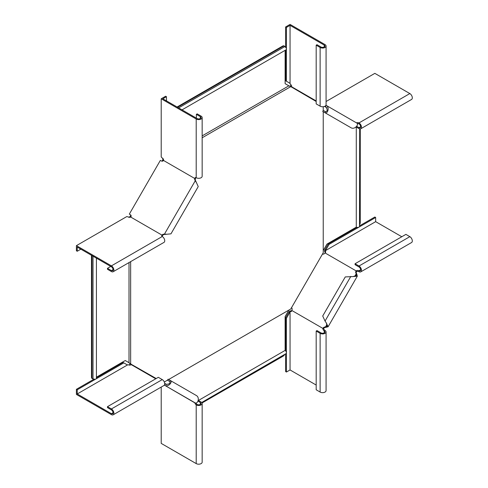 <?xml version="1.0" encoding="UTF-8"?>
<svg xmlns="http://www.w3.org/2000/svg" width="488" height="488" viewBox="0 0 488 488"><rect width="100%" height="100%" fill="white"/><g stroke="black" fill="none" stroke-linecap="round" stroke-linejoin="round"><path stroke-width="0.73" d="M163.187 158.99L162.046 161.211M163.212 158.807L162.742 159.753M162.864 159.009L162.846 158.24M202.16 135.877L288.902 85.796L290.769 86.62L202.16 137.775M163.096 159.552L163.114 160.32L163.62 160.027M130.888 215.178L129.979 216.507L129.979 216.91L130.65 216.544L130.65 217.129M290.769 86.62L316.181 101.474M162.785 161.071L163.114 160.32M131.138 215.885L130.65 216.544M130.65 261.629L130.65 363.95L156.221 378.529M164.297 382.006L167.585 380.109L164.297 382.006M198.421 400.471L285.12 350.415L285.12 316.566L288.902 310.069L168.622 379.511L290.769 308.989L323.227 252.766L323.227 111.715M323.227 110.52L323.227 106.726M162.797 161.052L162.303 160.766M131.126 215.903L130.638 215.617M178.632 107.903L284.888 46.555L286.328 48.19A2.092 1.208 -120 0 1 285.999 49.837L182.03 109.867M283.144 46.354A2.788 1.61 -60 0 1 284.541 46.214L284.046 45.933A2.788 1.61 120 0 0 282.656 46.067L283.144 46.354L177.583 107.299M284.541 46.214A2.788 1.61 -60 0 1 284.888 46.555M282.656 46.067L177.089 107.012M288.585 85.668L285.12 83.668L285.12 50.343M129.534 217.27L129.979 216.91M129.393 217.386L129.979 216.507M129.393 216.983L128.722 217.349M130.65 363.95L129.009 362.736L129.009 262.581M92.549 378.755L92.055 378.475A2.788 1.61 -60 0 1 91.476 377.194L91.97 377.48A2.788 1.61 120 0 0 92.549 378.755A2.788 1.61 120 0 0 93.019 378.889L93.019 256.194M93.019 378.889L95.154 379.316A2.092 1.208 180 0 0 96.417 378.206L96.417 258.152M91.97 377.48L91.97 255.584M91.476 377.194L91.476 255.303M96.417 377.194L125.27 360.528L128.734 362.529M201.721 402.484L286.328 353.44A2.092 1.208 60 0 0 285.12 350.415M284.553 354.666A2.788 1.61 120 0 1 283.144 356.155L202.056 402.972M166.628 384.617L164.682 383.287M359.68 128.899L359.504 226.694A2.092 1.208 -0 0 1 356.283 227.158L356.283 127.045M359.68 224.541A2.788 1.61 -60 0 0 360.266 222.583L360.266 128.942M326.832 107.75L324.526 106.421M356.283 227.158L326.966 244.085L323.227 250.606M290.946 86.834L291.141 86.486L316.181 100.937L291.69 86.803L291.671 86.236A1.86 1.074 -120 0 0 290.378 84.253L290.049 83.503L290.049 25.352L324.233 45.085A2.324 1.342 180 0 1 324.91 46.031A2.324 1.342 180 0 1 323.477 47.275A2.324 1.342 180 0 1 320.945 46.982L316.999 44.707L316.181 45.177L316.181 103.895L320.122 106.171A3.489 2.013 0 0 0 323.922 106.61A3.489 2.013 0 0 0 326.075 104.749L326.075 46.031A3.489 2.013 180 0 1 323.922 47.891A3.489 2.013 180 0 1 320.122 47.458L316.181 45.177M285.614 47.11L285.614 26.962L290.049 24.4L325.057 44.609A3.489 2.013 180 0 1 326.075 46.031M288.896 82.655L289.848 83.32M285.614 50.063L285.614 80.758L286.432 81.234L286.432 27.438L290.049 25.352M285.614 26.962L286.432 27.438M289.719 83.131L286.432 81.234M322.714 111.416L323.294 110.41L325.624 111.758L325.045 112.765L322.714 111.416M290.177 86.254L290.903 85.003L291.305 85.235M325.966 105.249L326.051 105.298C330.169 107.421 327.289 114.314 325.045 112.765L350.829 127.649C354.727 130.15 359.253 124.214 356.795 123.043L326.051 105.298L325.472 106.305C327.643 109.349 327.698 111.166 325.624 111.758M291.678 86.321L291.141 86.486M325.148 106.116L325.472 106.305M291.47 86.675L292.007 86.98M356.667 126.319L358.997 127.667A2.324 1.342 -120 0 0 360.162 127.783A2.324 1.342 -120 0 0 360.516 125.922A2.324 1.342 -120 0 0 358.997 123.873A1.86 1.074 -0 0 0 357.271 123.586M326.075 101.51L374.839 73.359L409.847 93.568A3.489 2.013 60 0 1 412.122 96.636A3.489 2.013 60 0 1 411.591 99.43L360.742 128.789A3.489 2.013 -120 0 0 361.279 125.996A3.489 2.013 -120 0 0 358.997 122.921A1.86 1.074 -0 0 0 356.636 122.793L356.478 122.86M356.1 126.941L358.997 128.618A3.489 2.013 -120 0 0 360.742 128.789M357.399 124.037L358.168 123.592M322.434 253.961L322.501 253.998A1.86 1.519 -60 0 0 324.55 253.431L325.362 252.571A1.86 1.074 0 0 0 325.691 251.967A1.86 1.074 0 0 0 325.142 251.21L325.301 250.74L375.662 221.662L401.795 236.747M324.91 252.863L356.136 270.889L356.636 270.626A1.86 1.074 0 0 1 358.997 270.755L360.644 269.803M325.496 252.442A1.86 1.074 0 0 0 325.142 252.156L325.789 250.076L324.965 249.606L328.253 243.909L356.917 227.359M358.997 271.7L358.997 270.755A2.324 1.342 60 0 0 360.162 270.87A2.324 1.342 60 0 0 360.516 269.004A2.324 1.342 60 0 0 358.997 266.96L355.057 264.679L355.057 263.733L358.997 266.009A3.489 2.013 60 0 1 361.279 269.083A3.489 2.013 60 0 1 360.742 271.877A3.489 2.013 60 0 1 358.997 271.7A1.86 1.074 0 0 0 356.636 271.578L356.405 271.822A1.86 1.519 -60 0 0 356.405 273.286L356.795 274.128L356.21 273.792L356.307 275.592L353.056 276.574L345.272 276.922L322.714 315.998L325.045 321.067L350.829 276.409M325.142 252.156L324.477 251.21L324.965 249.606M325.142 251.546L325.142 251.21M356.636 271.578L356.636 270.626M360.742 271.877L411.591 242.518A3.489 2.013 -120 0 0 412.122 239.724A3.489 2.013 -120 0 0 409.847 236.656L405.9 234.374L355.057 263.733M328.253 243.909L329.077 244.384L375.662 217.489L375.662 221.662M359.68 225.767L374.839 217.014L375.662 217.489M325.789 250.076L329.077 244.384M356.795 274.128L357.314 276.171L353.056 276.574M357.314 276.171L328.082 326.801L325.124 327.46A1.86 1.519 120 0 0 323.861 328.186L323.276 327.851A1.86 1.519 120 0 1 324.544 327.125L327.076 326.222L326.301 322.916L325.045 321.067M328.082 326.801L326.301 322.916M356.405 271.822L355.819 271.487A1.86 1.519 -60 0 0 355.825 272.951L356.21 273.792L354.703 276.403M323.861 328.186L322.94 328.985L322.916 328.424L291.69 310.399L292.007 309.801A1.86 1.519 120 0 0 291.47 307.739L291.403 307.702M323.276 327.851L322.916 328.424M355.819 271.487L356.136 270.889M316.181 331.065L320.122 333.341A3.489 2.013 0 0 0 323.922 333.78A3.489 2.013 0 0 0 326.075 331.919L326.075 390.632A3.489 2.013 180 0 1 323.922 392.492A3.489 2.013 180 0 1 320.122 392.059L316.181 389.778L316.181 331.065L316.999 330.59L320.945 332.871A2.324 1.342 0 0 0 323.477 333.158A2.324 1.342 0 0 0 324.91 331.919A2.324 1.342 0 0 0 324.233 330.968A1.86 1.074 60 0 1 322.94 328.985M291.623 311.112A1.86 1.074 60 0 1 291.202 310.947L290.378 311.423A1.86 1.074 60 0 0 291.305 311.515A1.86 1.074 60 0 0 291.671 310.935L291.69 310.399M316.181 385.038L290.049 369.953L290.049 311.795L289.719 312.546L288.896 312.07L290.049 310.85L291.202 310.947M326.075 331.919A3.489 2.013 0 0 0 325.057 330.498A1.86 1.074 60 0 1 323.764 328.515M288.896 312.07L285.614 317.767L286.432 318.243L286.432 372.039L290.049 369.953M285.614 317.767L285.614 350.866M285.614 354.05L285.614 371.563L286.432 372.039M289.719 312.546L286.432 318.243M326.051 327.375L325.472 327.039L326.978 324.422M197.982 401.166L200.318 402.515A2.324 1.342 180 0 1 200.995 403.46A2.324 1.342 180 0 1 199.561 404.704A2.324 1.342 180 0 1 197.03 404.412A1.86 1.074 60 0 1 195.914 403.058M161.205 387.082L161.205 443.391L196.206 463.6A3.489 2.013 0 0 0 200.007 464.039A3.489 2.013 0 0 0 202.16 462.179L202.16 403.46A3.489 2.013 180 0 1 200.007 405.321A3.489 2.013 180 0 1 196.206 404.887A1.86 1.074 60 0 1 194.913 402.899L164.468 385.166C168.366 387.667 172.898 381.732 170.434 380.561L168.104 379.213L167.518 380.219L169.855 381.567L170.434 380.561L196.219 395.445C200.33 397.574 197.457 404.46 195.212 402.917L164.468 385.166L165.048 384.16C168.775 384.52 170.373 383.653 169.855 381.567M198.238 400.361L201.135 402.039A3.489 2.013 180 0 1 202.16 403.46M196.371 402.942L196.371 403.826M130.924 363.993L130.723 364.341L131.583 364.841M130.046 363.621L129.32 364.871L129.723 365.109M113.057 412.744L111.416 413.696L77.232 393.956L127.594 364.884L128.411 364.792A1.86 1.074 180 0 0 130.772 364.92L131.272 364.658L155.757 378.798M164.724 383.971L165.048 384.16M93.861 379.237L76.409 389.308L76.409 394.432L111.416 414.641A3.489 2.013 -120 0 0 113.161 414.818A3.489 2.013 -120 0 0 113.692 412.025A3.489 2.013 -120 0 0 111.416 408.95L107.47 406.675L107.47 407.62L111.416 409.902A2.324 1.342 -120 0 1 112.935 411.945A2.324 1.342 -120 0 1 112.576 413.812A2.324 1.342 -120 0 1 111.416 413.696M107.47 406.675L158.319 377.315L162.266 379.597A3.489 2.013 60 0 1 164.541 382.665A3.489 2.013 60 0 1 164.005 385.459L113.161 414.818M127.106 364.786L123.824 362.889L77.232 389.784L77.232 393.956M96.417 377.761L123 362.413L123.824 362.889M76.409 389.308L77.232 389.784M161.912 236.222A1.86 1.074 180 0 1 162.04 236.088L162.858 235.234A1.86 1.519 120 0 1 164.127 234.502L170.959 233.844L198.244 186.575L195.401 180.328A1.86 1.519 -60 0 1 195.401 178.864L195.737 177.73A1.86 1.074 -120 0 1 195.786 177.553M80.849 249.167L77.232 251.253L77.232 247.074L111.416 266.814A2.324 1.342 60 0 1 112.935 268.864A2.324 1.342 60 0 1 112.576 270.724A2.324 1.342 60 0 1 111.416 270.608L107.47 268.333L110.758 266.436M77.232 251.253L76.409 250.777L76.409 245.653L111.416 265.862A3.489 2.013 60 0 1 113.692 268.937A3.489 2.013 60 0 1 113.161 271.731A3.489 2.013 60 0 1 111.416 271.56L107.47 269.278L107.47 268.333M113.161 271.731L164.005 242.371A3.489 2.013 -120 0 0 164.541 239.577A3.489 2.013 -120 0 0 162.266 236.509A1.86 1.074 180 0 1 161.717 235.747A1.86 1.074 180 0 1 162.04 235.143L130.772 217.087A1.86 1.074 180 0 1 128.411 216.959L126.77 216.581L76.409 245.653M162.04 235.143L162.04 236.088M130.93 217.026L131.004 216.843A1.86 1.519 120 0 0 130.473 214.787L129.32 214.122L160.351 160.375L161.498 161.04A1.86 1.519 -60 0 0 163.547 160.473L194.822 178.529A1.86 1.519 -60 0 0 194.822 179.993L196.469 182.683M162.156 235.051L162.278 234.899A1.86 1.519 120 0 1 163.541 234.167L165.048 234.417M195.792 181.17L195.212 180.834L164.468 234.081L166.701 234.246M162.278 234.899L162.858 235.234M200.318 118.523L200.318 116.626A2.324 1.342 0 0 1 200.995 117.578A2.324 1.342 0 0 1 199.561 118.816A2.324 1.342 0 0 1 197.03 118.523L162.846 98.789L166.463 96.703L166.463 100.876M166.463 96.703L165.639 96.227L161.205 98.789L196.206 118.999A3.489 2.013 0 0 0 200.007 119.438A3.489 2.013 0 0 0 202.16 117.578A3.489 2.013 0 0 0 201.135 116.15L197.195 113.875L196.371 114.351L196.371 118.145M163.669 160.32L163.645 160.149A1.86 1.074 -120 0 0 162.351 158.167L161.205 156.941L161.205 98.789M202.16 117.578L202.16 176.29A3.489 2.013 180 0 1 200.007 178.15A3.489 2.013 180 0 1 196.206 177.711A1.86 1.074 -120 0 0 195.279 177.62A1.86 1.074 -120 0 0 194.913 178.205L194.895 178.352M194.913 178.205L195.737 177.73M200.318 116.626L196.371 114.351M194.822 178.529L195.401 178.864M324.233 46.982L324.233 45.085M320.122 106.171L320.122 47.458M350.829 127.649L325.045 112.765M358.997 123.873L358.997 122.921L409.847 93.568M358.997 127.667L360.644 126.721M358.997 266.009L409.847 236.656M356.405 273.286L355.825 272.951M325.057 330.498L324.233 330.968L324.233 332.871M320.122 333.341L320.122 392.059M325.124 327.46L324.544 327.125M197.03 404.412L196.206 404.887L196.206 463.6M200.318 402.515L200.318 404.412M170.434 380.561L196.219 395.445M162.266 379.597L111.416 408.95M130.851 364.884L131.052 364.53M162.266 236.509L111.416 265.862M113.057 269.657L111.416 270.608M163.541 234.167L164.127 234.502M196.206 177.711L196.206 118.999M194.822 179.993L195.401 180.328M127.337 364.798L126.819 364.615"/></g></svg>
